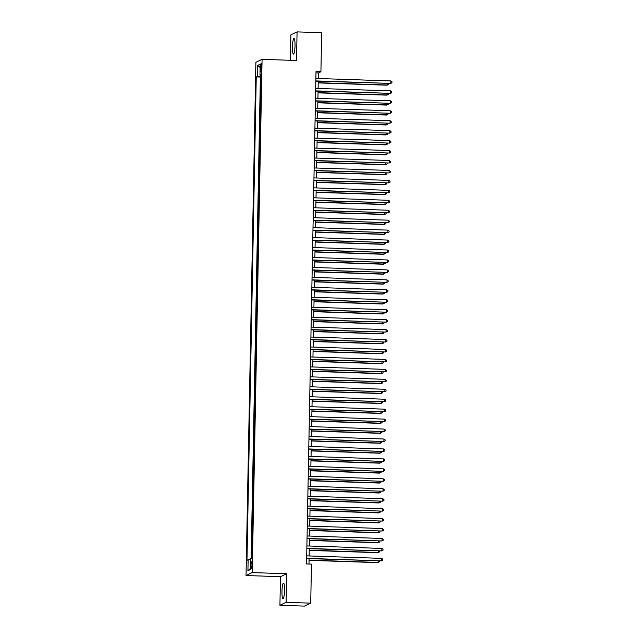 <?xml version="1.0" encoding="UTF-8"?>
<svg xmlns="http://www.w3.org/2000/svg" width="638" height="638" viewBox="0 0 638 638"><rect width="100%" height="100%" fill="white"/><g stroke="black" fill="none" stroke-linecap="round" stroke-linejoin="round"><path stroke-width="0.96" d="M284.572 590.262A7.784 1.292 -88.1 0 0 283.527 583.092A7.784 1.292 -88.1 0 0 281.964 591.498A7.784 1.292 -88.1 0 0 283.009 598.659A7.784 1.292 -88.1 0 0 284.572 590.262M295.027 45.681A7.784 1.292 -88.1 0 0 293.982 38.519A7.784 1.292 -88.1 0 0 292.419 46.925A7.784 1.292 -88.1 0 0 293.464 54.086A7.784 1.292 -88.1 0 0 295.027 45.681M251.962 564.837A3.198 0.526 -88.1 0 0 251.531 561.895A3.198 0.526 -88.1 0 0 250.886 565.34A3.198 0.526 -88.1 0 0 251.316 568.283A3.198 0.526 -88.1 0 0 251.962 564.837M279.923 605.279L286.119 602.336L286.669 573.737L280.473 576.68L279.923 605.279L304.525 606.1L310.714 603.157L311.464 564.12L306.543 563.952L316.001 71.6L320.922 71.759L321.672 32.721L297.069 31.9L290.872 34.843L290.386 60.291M280.473 576.68L246.029 575.532L255.886 62.293L262.082 59.35L252.225 572.589L246.029 575.532M260.982 82.661L261.094 76.775M260.751 86.72L260.79 92.614M260.599 102.558L260.719 96.665M260.408 112.503L260.527 106.618M260.216 122.448L260.336 116.563M260.033 132.401L260.144 126.507M259.841 142.346L259.953 136.452M259.65 152.291L259.762 146.405M259.459 162.235L259.57 156.35M259.267 172.18L259.379 166.295M259.076 182.133L259.188 176.24M258.884 192.078L258.996 186.184M258.693 202.023L258.805 196.137M258.502 211.968L258.613 206.082M258.31 221.92L258.422 216.027M258.119 231.865L258.231 225.972M257.927 241.81L258.039 235.924M257.736 251.755L257.848 245.869M257.545 261.7L257.656 255.814M257.353 271.652L257.465 265.759M257.162 281.597L257.274 275.704M256.97 291.542L257.09 285.657M256.779 301.487L256.899 295.601M256.588 311.44L256.707 305.546M256.404 321.385L256.516 315.491M256.213 331.329L256.324 325.444M256.021 341.274L256.133 335.389M255.83 351.219L255.942 345.333M255.639 361.172L255.75 355.278M255.447 371.117L255.559 365.223M255.256 381.061L255.367 375.176M255.064 391.006L255.176 385.121M254.873 400.959L254.985 395.066M254.682 410.904L254.793 405.01M254.49 420.849L254.602 414.963M254.299 430.794L254.41 424.908M254.107 440.746L254.219 434.853M253.916 450.691L254.028 444.798M253.725 460.636L253.836 454.742M253.533 470.581L253.645 464.695M253.342 480.526L253.461 474.64M253.15 490.478L253.27 484.585M252.959 500.423L253.079 494.53M252.776 510.368L252.887 504.483M252.584 520.313L252.696 514.427M252.393 530.266L252.504 524.372M252.201 540.211L252.313 534.317M252.01 550.155L252.122 544.262M260.471 66.91L260.432 69.095A3.094 0.51 -88.1 0 0 260.846 71.942A3.094 0.51 -88.1 0 0 261.468 68.609L261.508 66.416A3.094 0.51 -88.1 0 0 261.094 63.569A3.094 0.51 -88.1 0 0 260.471 66.91L261.5 66.942M261.109 76.193L256.253 76.895L246.97 560.308L248.142 559.749L247.927 570.691L250.479 569.479L250.686 558.537L251.858 557.979L261.141 74.574L259.969 75.132L261.125 75.292M257.425 76.345L257.632 65.403L260.176 64.191L259.969 75.132M260.942 76.767L260.384 77.038L251.141 558.322M251.93 554.135L251.699 558.059M286.119 602.336L310.714 603.157M286.669 573.737L252.225 572.589M262.082 59.35L296.518 60.498L297.069 31.9M318.306 78.514L318.41 72.955L320.922 71.759M308.983 564.032L309.087 558.649M309.135 555.945L309.271 548.704M309.326 546L309.462 538.751M309.518 536.056L309.653 528.806M309.709 526.111L309.845 518.861M309.901 516.158L310.036 508.917M310.092 506.213L310.228 498.972M310.283 496.268L310.419 489.019M310.475 486.323L310.61 479.074M310.666 476.379L310.802 469.129M310.858 466.426L310.993 459.185M311.049 456.481L311.185 449.232M311.232 446.536L311.376 439.287M311.424 436.591L311.567 429.342M311.615 426.639L311.759 419.397M311.807 416.694L311.95 409.452M311.998 406.749L312.141 399.5M312.189 396.804L312.333 389.555M312.381 386.859L312.524 379.61M312.572 376.906L312.716 369.665M312.764 366.962L312.899 359.712M312.955 357.017L313.091 349.768M313.146 347.072L313.282 339.823M313.338 337.119L313.473 329.878M313.529 327.174L313.665 319.925M313.721 317.23L313.856 309.98M313.912 307.285L314.048 300.035M314.103 297.34L314.239 290.091M314.295 287.387L314.43 280.146M314.486 277.442L314.622 270.193M314.678 267.497L314.813 260.248M314.861 257.553L315.005 250.303M315.052 247.6L315.196 240.359M315.244 237.655L315.387 230.406M315.435 227.71L315.579 220.461M315.627 217.765L315.77 210.516M315.818 207.821L315.962 200.571M316.009 197.868L316.153 190.626M316.201 187.923L316.344 180.674M316.392 177.978L316.536 170.729M316.584 168.033L316.719 160.784M316.775 158.08L316.911 150.839M316.966 148.136L317.102 140.886M317.158 138.191L317.293 130.942M317.349 128.246L317.485 120.997M317.541 118.301L317.676 111.052M317.732 108.348L317.868 101.107M317.923 98.404L318.059 91.154M318.115 88.459L318.25 81.209M315.977 72.876L318.41 72.955M260.384 77.038L256.253 76.895M248.142 559.749L250.662 559.646M260.113 67.476L257.632 65.403M247.927 570.691L250.495 568.402M315.818 81.13L390.783 83.418L315.818 80.914M390.831 80.93L391.971 81.776L391.955 82.773L390.783 83.418L390.831 80.93L315.866 78.434M318.218 82.908L387.019 85.205L387.465 83.522M318.218 82.701L387.433 85.006L388.606 84.368L388.622 83.562M315.627 91.075L390.592 93.363L315.635 90.867M390.639 90.875L391.78 91.728L391.764 92.717L390.592 93.363L390.639 90.875L315.682 88.379M315.435 101.019L390.4 103.308L315.443 100.812M390.448 100.828L391.588 101.673L391.572 102.67L390.4 103.308L390.448 100.828L315.491 98.324M315.244 110.972L390.209 113.261L315.252 110.757M390.257 110.773L391.397 111.618L391.381 112.615L390.209 113.261L390.257 110.773L315.3 108.269M315.052 120.917L390.017 123.206L315.06 120.702M390.065 120.718L391.206 121.563L391.19 122.56L390.017 123.206L390.065 120.718L315.108 118.213M318.027 92.861L386.827 95.15L387.274 93.467M318.035 92.646L387.242 94.958L388.414 94.312L388.43 93.507M317.836 102.806L386.636 105.103L387.083 103.412M317.844 102.59L387.051 104.903L388.223 104.257L388.239 103.452M317.644 112.751L386.445 115.047L386.891 113.357M317.652 112.535L386.859 114.848L388.032 114.202L388.048 113.397M317.453 122.695L386.253 124.992L386.7 123.309M317.461 122.488L386.668 124.793L387.84 124.147L387.856 123.341M314.861 130.862L389.826 133.151L314.869 130.646M389.874 130.662L391.014 131.516L390.998 132.505L389.826 133.151L389.874 130.662L314.917 128.166M317.261 132.648L386.062 134.937L386.508 133.254M317.269 132.433L386.484 134.738L387.649 134.1L387.665 133.294M314.67 140.807L389.643 143.095L314.678 140.599M389.69 140.607L390.823 141.461L390.807 142.457L389.643 143.095L389.69 140.607L314.725 138.111M317.07 142.593L385.87 144.89L386.317 143.199M317.078 142.378L386.293 144.69L387.457 144.044L387.473 143.239M314.478 150.759L389.451 153.04L314.486 150.544M389.499 150.56L390.631 151.405L390.615 152.402L389.451 153.04L389.499 150.56L314.534 148.056M316.879 152.538L385.679 154.835L386.126 153.144M316.887 152.322L386.102 154.635L387.266 153.989L387.282 153.184M314.287 160.704L389.26 162.993L314.295 160.489M389.308 160.505L390.44 161.35L390.424 162.347L389.26 162.993L389.308 160.505L314.343 158.001M316.687 162.483L385.488 164.779L385.934 163.089M316.695 162.275L385.91 164.58L387.075 163.934L387.091 163.129M314.095 170.649L389.068 172.938L314.103 170.434M389.116 170.45L390.257 171.303L390.233 172.292L389.068 172.938L389.116 170.45L314.151 167.953M316.496 172.427L385.296 174.724L385.743 173.042M316.504 172.22L385.719 174.525L386.883 173.887L386.899 173.081M313.904 180.594L388.877 182.883L313.912 180.387M388.925 180.394L390.065 181.248L390.041 182.237L388.877 182.883L388.925 180.394L313.96 177.898M316.304 182.38L385.105 184.669L385.551 182.986M316.312 182.165L385.527 184.478L386.692 183.832L386.708 183.026M313.721 190.539L388.686 192.828L313.721 190.331M388.733 190.347L389.874 191.193L389.85 192.19L388.686 192.828L388.733 190.347L313.768 187.843M316.121 192.325L384.913 194.622L385.36 192.931M316.121 192.11L385.336 194.423L386.5 193.777L386.516 192.971M313.529 200.492L388.494 202.78L313.529 200.276M388.542 200.292L389.682 201.137L389.659 202.134L388.494 202.78L388.542 200.292L313.577 197.788M315.93 202.27L384.722 204.567L385.169 202.876M315.93 202.055L385.145 204.367L386.309 203.721L386.325 202.916M315.738 212.215L384.531 214.512L384.985 212.829M315.738 212.007L384.953 214.312L386.118 213.666L386.134 212.861M315.547 222.168L384.339 224.456L384.794 222.774M315.547 221.952L384.762 224.257L385.926 223.619L385.942 222.814M313.338 210.436L388.303 212.725L313.338 210.221M388.351 210.237L389.491 211.082L389.467 212.079L388.303 212.725L388.351 210.237L313.386 207.733M313.146 220.381L388.111 222.67L313.146 220.166M388.159 220.182L389.3 221.035L389.276 222.024L388.111 222.67L388.159 220.182L313.194 217.686M312.955 230.326L387.92 232.615L312.955 230.119M387.968 230.127L389.108 230.98L389.084 231.977L387.92 232.615L387.968 230.127L313.003 227.63M315.355 232.112L384.156 234.409L384.602 232.718M315.355 231.897L384.57 234.21L385.743 233.564L385.751 232.758M312.764 240.279L387.729 242.568L312.764 240.063M387.776 240.079L388.917 240.925L388.893 241.922L387.729 242.568L387.776 240.079L312.811 237.575M315.164 242.057L383.964 244.354L384.411 242.663M315.164 241.842L384.379 244.155L385.551 243.509L385.559 242.703M312.572 250.224L387.537 252.512L312.572 250.008M387.585 250.024L388.725 250.87L388.709 251.866L387.537 252.512L387.585 250.024L312.62 247.52M314.973 252.002L383.773 254.299L384.22 252.616M314.973 251.795L384.188 254.099L385.36 253.453L385.376 252.648M312.381 260.168L387.346 262.457L312.381 259.953M387.394 259.969L388.534 260.822L388.518 261.811L387.346 262.457L387.394 259.969L312.429 257.473M314.781 261.947L383.582 264.244L384.028 262.561M314.781 261.739L383.996 264.044L385.169 263.406L385.185 262.601M312.189 270.113L387.154 272.402L312.189 269.906M387.202 269.914L388.343 270.767L388.327 271.756L387.154 272.402L387.202 269.914L312.237 267.418M314.59 271.9L383.39 274.188L383.837 272.506M314.59 271.684L383.805 273.997L384.977 273.351L384.993 272.546M311.998 280.058L386.963 282.347L312.006 279.851M387.011 279.867L388.151 280.712L388.135 281.709L386.963 282.347L387.011 279.867L312.054 277.363M314.398 281.844L383.199 284.141L383.645 282.451M314.398 281.629L383.613 283.942L384.786 283.296L384.802 282.49M311.807 290.011L386.772 292.3L311.815 289.796M386.819 289.811L387.96 290.657L387.944 291.654L386.772 292.3L386.819 289.811L311.862 287.307M314.207 291.789L383.007 294.086L383.454 292.395M314.215 291.574L383.422 293.887L384.594 293.241L384.61 292.435M311.615 299.956L386.58 302.245L311.623 299.74M386.628 299.756L387.768 300.602L387.752 301.599L386.58 302.245L386.628 299.756L311.671 297.252M314.016 301.734L382.816 304.031L383.263 302.348M314.024 301.527L383.231 303.832L384.403 303.186L384.419 302.38M311.424 309.901L386.389 312.189L311.432 309.685M386.437 309.701L387.577 310.554L387.561 311.543L386.389 312.189L386.437 309.701L311.48 307.205M311.232 319.845L386.197 322.134L311.24 319.638M386.245 319.646L387.386 320.499L387.37 321.496L386.197 322.134L386.245 319.646L311.288 317.15M311.041 329.798L386.014 332.087L311.049 329.583M386.054 329.599L387.194 330.444L387.178 331.441L386.014 332.087L386.054 329.599L311.097 327.095M313.824 311.687L382.625 313.976L383.071 312.293M313.832 311.472L383.039 313.776L384.212 313.138L384.228 312.333M313.633 321.632L382.433 323.929L382.88 322.238M313.641 321.416L382.856 323.729L384.02 323.083L384.036 322.278M313.441 331.577L382.242 333.873L382.688 332.183M313.449 331.361L382.664 333.674L383.829 333.028L383.845 332.223M310.85 339.743L385.823 342.032L310.858 339.528M385.87 339.544L387.003 340.389L386.987 341.386L385.823 342.032L385.87 339.544L310.905 337.039M313.25 341.521L382.05 343.818L382.497 342.135M313.258 341.314L382.473 343.619L383.637 342.973L383.653 342.167M310.658 349.688L385.631 351.977L310.666 349.472M385.679 349.488L386.811 350.342L386.795 351.331L385.631 351.977L385.679 349.488L310.714 346.992M313.059 351.466L381.859 353.763L382.306 352.08M313.067 351.259L382.282 353.564L383.446 352.926L383.462 352.12M310.467 359.633L385.44 361.921L310.475 359.425M385.488 359.433L386.628 360.287L386.604 361.275L385.44 361.921L385.488 359.433L310.523 356.937M312.867 361.419L381.668 363.708L382.114 362.025M312.875 361.204L382.09 363.516L383.255 362.87L383.271 362.065M310.275 369.577L385.248 371.866L310.283 369.37M385.296 369.386L386.437 370.231L386.413 371.228L385.248 371.866L385.296 369.386L310.331 366.882M312.676 371.364L381.476 373.661L381.923 371.97M312.684 371.149L381.899 373.461L383.063 372.815L383.079 372.01M310.092 379.53L385.057 381.819L310.092 379.315M385.105 379.331L386.245 380.176L386.221 381.173L385.057 381.819L385.105 379.331L310.14 376.827M309.901 389.475L384.866 391.764L309.901 389.26M384.913 389.276L386.054 390.121L386.03 391.118L384.866 391.764L384.913 389.276L309.948 386.772M309.709 399.42L384.674 401.709L309.709 399.205M384.722 399.221L385.862 400.074L385.838 401.063L384.674 401.709L384.722 399.221L309.757 396.724M312.492 381.309L381.285 383.605L381.731 381.915M312.492 381.093L381.707 383.406L382.872 382.76L382.888 381.955M312.301 391.254L381.093 393.55L381.54 391.868M312.301 391.046L381.516 393.351L382.68 392.713L382.696 391.899M312.11 401.206L380.902 403.495L381.357 401.812M312.11 400.991L381.325 403.296L382.489 402.658L382.505 401.852M309.518 409.365L384.483 411.654L309.518 409.157M384.531 409.165L385.671 410.019L385.647 411.016L384.483 411.654L384.531 409.165L309.566 406.669M311.918 411.151L380.711 413.448L381.165 411.757M311.918 410.936L381.133 413.249L382.298 412.603L382.314 411.797M309.326 419.318L384.291 421.606L309.326 419.102M384.339 419.118L385.48 419.964L385.456 420.96L384.291 421.606L384.339 419.118L309.374 416.614M311.727 421.096L380.527 423.393L380.974 421.702M311.727 420.881L380.942 423.193L382.106 422.547L382.122 421.742M309.135 429.262L384.1 431.551L309.135 429.047M384.148 429.063L385.288 429.908L385.264 430.905L384.1 431.551L384.148 429.063L309.183 426.559M311.535 431.041L380.336 433.338L380.782 431.655M311.535 430.833L380.75 433.138L381.923 432.492L381.931 431.687M308.944 439.207L383.909 441.496L308.944 438.992M383.956 439.008L385.097 439.861L385.081 440.85L383.909 441.496L383.956 439.008L308.991 436.512M311.344 440.986L380.144 443.282L380.591 441.6M311.344 440.778L380.559 443.083L381.731 442.445L381.747 441.64M308.752 449.152L383.717 451.441L308.752 448.945M383.765 448.953L384.905 449.806L384.889 450.795L383.717 451.441L383.765 448.953L308.8 446.456M311.153 450.938L379.953 453.227L380.4 451.545M311.153 450.723L380.368 453.036L381.54 452.39L381.556 451.584M308.561 459.097L383.526 461.386L308.561 458.889M383.574 458.905L384.714 459.751L384.698 460.748L383.526 461.386L383.574 458.905L308.609 456.401M310.961 460.883L379.762 463.18L380.208 461.489M310.961 460.668L380.176 462.981L381.349 462.335L381.364 461.529M308.369 469.05L383.334 471.338L308.377 468.834M383.382 468.85L384.523 469.696L384.507 470.692L383.334 471.338L383.382 468.85L308.417 466.346M310.77 470.828L379.57 473.125L380.017 471.434M310.77 470.613L379.985 472.925L381.157 472.28L381.173 471.474M308.178 478.994L383.143 481.283L308.186 478.779M383.191 478.795L384.331 479.64L384.315 480.637L383.143 481.283L383.191 478.795L308.234 476.291M310.578 480.773L379.379 483.07L379.825 481.387M310.586 480.566L379.793 482.87L380.966 482.232L380.982 481.419M307.987 488.939L382.952 491.228L307.994 488.724M382.999 488.74L384.14 489.593L384.124 490.582L382.952 491.228L382.999 488.74L308.042 486.244M310.387 490.726L379.187 493.015L379.634 491.332M310.395 490.51L379.602 492.815L380.774 492.177L380.79 491.372M307.795 498.884L382.76 501.173L307.803 498.677M382.808 498.685L383.948 499.538L383.932 500.535L382.76 501.173L382.808 498.685L307.851 496.189M310.196 500.67L378.996 502.967L379.443 501.277M310.204 500.455L379.411 502.768L380.583 502.122L380.599 501.316M307.604 508.837L382.569 511.126L307.612 508.622M382.617 508.638L383.757 509.483L383.741 510.48L382.569 511.126L382.617 508.638L307.66 506.133M310.004 510.615L378.805 512.912L379.251 511.221M310.012 510.4L379.227 512.713L380.392 512.067L380.407 511.261M307.412 518.782L382.377 521.071L307.42 518.566M382.425 518.582L383.566 519.428L383.55 520.425L382.377 521.071L382.425 518.582L307.468 516.078M309.813 520.56L378.613 522.857L379.06 521.174M309.821 520.353L379.036 522.658L380.2 522.012L380.216 521.206M307.221 528.727L382.194 531.015L307.229 528.511M382.242 528.527L383.374 529.38L383.358 530.369L382.194 531.015L382.242 528.527L307.277 526.031M309.621 530.505L378.422 532.802L378.868 531.119M309.629 530.298L378.844 532.602L380.009 531.964L380.025 531.159M307.03 538.671L382.002 540.96L307.038 538.464M382.05 538.472L383.183 539.325L383.167 540.314L382.002 540.96L382.05 538.472L307.085 535.976M309.43 540.458L378.23 542.747L378.677 541.064M309.438 540.242L378.653 542.555L379.817 541.909L379.833 541.104M306.838 548.616L381.811 550.905L306.846 548.409M381.859 548.425L382.999 549.27L382.975 550.267L381.811 550.905L381.859 548.425L306.894 545.921M309.239 550.403L378.039 552.699L378.486 551.009M309.247 550.187L378.462 552.5L379.626 551.854L379.642 551.049M306.647 558.569L381.62 560.858L306.655 558.354M381.668 558.37L382.808 559.215L382.784 560.212L381.62 560.858L381.668 558.37L306.703 555.865M309.047 560.347L377.848 562.644L378.294 560.954M309.055 560.132L378.27 562.445L379.435 561.799L379.45 560.993M261.452 69.135L260.432 69.095"/></g></svg>
